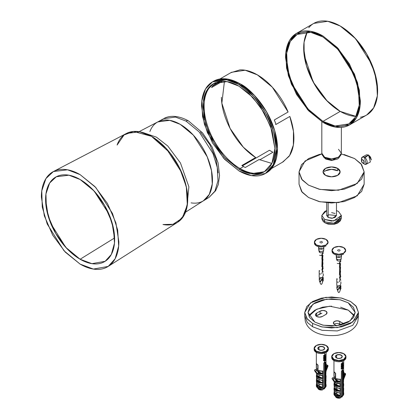 <?xml version="1.0" encoding="UTF-8"?>
<svg xmlns="http://www.w3.org/2000/svg" width="419" height="419" viewBox="0 0 419 419"><rect width="100%" height="100%" fill="white"/><g stroke="black" fill="none" stroke-linecap="round" stroke-linejoin="round"><path stroke-width="0.63" d="M339.909 156.24L338.767 158.063L337.51 159.026L331.544 160.487L325.773 159.084A0.812 0.471 -60 0 1 325.605 158.712L323.311 156.277L325.605 158.712A0.812 0.471 120 0 0 325.773 159.084L323.636 157.073L323.274 156.24M339.867 156.277L332.503 160.116L325.605 158.712L332.503 160.116L339.867 156.277M321.912 152.506A9.768 5.641 0 0 0 324.683 157.251A9.768 5.641 0 0 0 334.713 158.607A9.768 5.641 0 0 0 341.265 154.019M325.605 157.722L325.605 158.712L325.605 157.722M338.494 149.274L341.354 153.26L338.494 157.251L331.591 158.901L324.683 157.251L321.823 153.26L321.823 121.688M364.226 164.002L362.77 163.07L364.226 164.002A4.07 2.404 -118.7 0 0 367.175 162.3A4.07 2.404 -118.7 0 0 364.368 157.272A4.07 2.404 -118.7 0 0 361.424 159.042L362.346 157.067L364.368 157.272L366.253 164.206L364.226 164.002L363.268 163.248M362.77 163.07A1.954 1.157 61.3 0 1 361.419 160.692A1.954 1.157 61.3 0 1 362.838 159.843A1.954 1.157 61.3 0 1 364.184 162.253A1.954 1.157 61.3 0 1 362.77 163.07M363.598 161.022L362.838 159.843L363.598 161.022M362.838 159.843C364.451 161.865 364.43 162.939 362.77 163.07C361.152 161.048 361.173 159.974 362.838 159.843M365.604 157.345L368.516 155.004L371.318 159.948L368.715 155.13M366.253 164.206L370.396 161.938L368.516 155.004L364.368 157.272L368.516 155.004L366.489 154.8L362.346 157.067M371.318 159.901L370.558 157.146L368.626 155.077M271.606 168.496L283.197 161.802L289.602 155.517L293.363 145.016L293.452 131.299L289.833 116.451L276.021 124.422A51.678 29.838 -120 0 0 274.293 119.975L288.104 111.999L272.345 87.22L257.355 74.854L245.178 70.235L231.518 72.293L219.928 78.987M265.389 173.492C268.898 171.465 271.601 168.354 273.502 164.159C275.398 159.964 276.346 155.004 276.346 149.274L273.502 131.1L265.389 112.407L253.259 96.04L238.945 84.486C233.985 81.626 229.214 79.966 224.631 79.51C220.048 79.06 216 79.846 212.496 81.867C208.987 83.894 206.284 87.005 204.388 91.201C202.487 95.396 201.539 100.356 201.539 106.086L204.388 124.254L212.496 142.947L224.631 159.32L238.945 170.868C243.905 173.733 248.677 175.393 253.259 175.844C257.837 176.299 261.885 175.514 265.389 173.492L266.542 172.827C270.051 170.8 272.753 167.689 274.649 163.494C276.55 159.299 277.498 154.339 277.498 148.609L274.649 130.44L266.542 111.742L254.406 95.375L240.092 83.826C235.132 80.961 230.361 79.301 225.778 78.845C221.195 78.395 217.152 79.181 213.643 81.202L227.627 79.097L240.092 83.826L238.945 84.486C249.886 89.069 275.838 117.011 276.346 149.274L273.272 164.651L265.389 173.492L251.41 175.598L238.945 170.868L223.589 158.199L207.447 132.797L202.534 116.555L201.811 101.021L205.53 88.975L212.496 81.867L226.475 79.762L238.945 84.486L240.092 83.826C251.033 88.404 276.99 116.346 277.498 148.609A52.899 30.54 -120 0 0 254.034 94.982A52.899 30.54 -120 0 0 213.082 81.543M275.948 124.223L275.519 124.469M211.574 87.545A50.861 29.367 60 0 1 213.297 85.088A50.861 29.367 -120 0 0 211.574 87.545L222.479 81.249L211.574 87.545M224.443 81.302L221.855 103.184L230.104 128.418L243.319 147.179L255.632 157.534L255.632 158.199L242.376 165.851L255.632 158.199L255.632 157.534L241.821 165.505A50.861 29.367 -120 0 0 243.549 166.553A50.861 29.367 -120 0 0 245.272 167.5L259.083 159.524L271.858 163.426M220.724 81.354L212.538 86.084L220.724 81.354M282.406 162.258L289.005 156.413C292.111 151.992 293.74 146.231 293.887 139.134C294.033 132.043 292.682 124.48 289.833 116.451L276.021 124.422A51.678 29.838 -120 0 0 274.293 119.975L288.104 111.999C284.742 104.017 280.332 96.726 274.874 90.132C269.417 83.538 263.577 78.442 257.355 74.854C251.138 71.261 245.298 69.612 239.841 69.905L230.759 72.733M204.399 119.305L204.462 119.577A52.899 30.54 -120 0 1 204.399 119.305M266.542 172.827L274.419 163.986L277.498 148.609A52.899 30.54 -120 0 1 265.965 173.147M274.906 148.441C274.906 153.951 273.995 158.722 272.172 162.755C270.344 166.788 267.746 169.779 264.373 171.727C261 173.676 257.114 174.43 252.704 173.995C248.299 173.555 243.711 171.963 238.945 169.208L225.181 158.099L213.512 142.36L205.713 124.385L202.979 106.913C202.979 101.408 203.891 96.637 205.713 92.604C207.541 88.566 210.139 85.576 213.512 83.632C216.885 81.684 220.771 80.93 225.181 81.365C229.586 81.799 234.174 83.397 238.945 86.152L252.704 97.255L264.373 112.994L272.172 130.969L274.906 148.441L271.952 163.232L264.373 171.727L250.934 173.754L238.945 169.208L224.175 157.02L208.662 132.603L203.933 116.985L203.241 102.047L206.818 90.462L213.512 83.632L226.957 81.605L238.945 86.152L249.012 93.626L260.524 106.913L270.679 126.459L274.906 148.441M219.488 81.516L213.297 85.088L219.488 81.516M259.083 159.524L245.272 167.5A50.861 29.367 60 0 1 241.821 165.505L255.632 157.534C249.52 153.668 243.853 148.389 238.631 141.695C233.409 135.002 229.266 127.711 226.208 119.829C223.154 111.946 221.551 104.431 221.4 97.287M243.549 166.553L238.945 169.208L243.549 166.553M322.96 35.982C318 33.117 313.229 31.462 308.646 31.006C304.063 30.55 300.014 31.336 296.511 33.363C293.001 35.39 290.299 38.496 288.403 42.696C286.502 46.891 285.554 51.851 285.554 57.576L288.403 75.75L296.511 94.443L308.646 110.81L322.96 122.364C327.92 125.229 332.691 126.889 337.274 127.339C341.857 127.795 345.9 127.009 349.409 124.982C352.913 122.961 355.616 119.85 357.517 115.654C359.413 111.459 360.361 106.494 360.361 100.77L357.517 82.595L349.409 63.903L337.274 47.536L322.96 35.982L338.316 48.656L354.453 74.053L359.366 90.295L360.089 105.829L356.37 117.88L349.409 124.982L335.425 127.093L322.96 122.364L307.604 109.689L291.467 84.292L286.549 68.051L285.826 52.516L289.545 40.465L296.511 33.363L310.489 31.252L322.96 35.982M354.207 116.262C349.729 115.817 345.067 114.198 340.223 111.402L322.96 121.369L307.955 108.987L292.19 84.172L287.392 68.307L286.685 53.129L290.32 41.361L297.118 34.421L310.778 32.363L322.96 36.977L336.944 48.264L348.797 64.254L356.716 82.517L359.502 100.272C359.502 105.866 358.575 110.71 356.716 114.811C354.862 118.912 352.222 121.95 348.797 123.924C345.371 125.904 341.417 126.674 336.944 126.229C332.466 125.784 327.805 124.165 322.96 121.369L308.976 110.082L297.118 94.092L289.199 75.829L286.418 58.079C286.418 52.48 287.345 47.635 289.199 43.534C291.053 39.438 293.693 36.401 297.118 34.421C300.549 32.441 304.498 31.676 308.976 32.116C313.454 32.562 318.115 34.18 322.96 36.977L337.96 49.358L353.725 74.173L358.528 90.038L359.23 105.216L355.6 116.985L348.797 123.924L335.137 125.988L322.96 121.369L340.223 111.402L326.239 100.115L314.386 84.125L306.462 65.862L303.681 48.112C303.681 42.513 304.608 37.668 306.462 33.567M349.409 124.982L366.672 115.016L373.633 107.913L377.351 95.862L376.629 80.328L371.716 64.086L355.579 38.689L340.223 26.015L327.752 21.285L313.773 23.396L296.511 33.363M366.672 115.016C370.176 112.994 372.879 109.883 374.78 105.688C376.676 101.492 377.624 96.527 377.624 90.803L374.78 72.628L366.672 53.936L354.537 37.569L340.223 26.015C335.263 23.15 330.491 21.495 325.909 21.039C321.326 20.583 317.283 21.369 313.773 23.396M340.223 111.402L355.946 116.372A51.678 29.838 -120 0 1 314.381 84.125A51.678 29.838 -120 0 1 307.237 32.006L304.068 42.214L304.152 55.119L313.197 82.004L327.412 101.33L340.223 111.402M299.04 171.869L299.04 184.229L302.214 192.326L308.573 197.517L320.053 201.801L338.552 202.587L357.224 195.814L364.142 184.229L364.142 171.869L357.224 183.454L338.552 190.226L320.053 189.44L308.573 185.156L302.214 179.966L299.04 171.869L305.053 160.985L321.886 153.93L319.131 154.506L308.573 158.576L301.518 164.677L299.04 171.869L301.518 179.06L308.573 185.156L319.131 189.231L331.591 190.661L344.046 189.231L354.61 185.156L361.665 179.06L364.142 171.869L361.665 164.677L354.61 158.576L360.963 163.766L364.142 171.869M341.296 153.93L354.61 158.576L344.046 154.506M299.04 184.229L301.518 191.42L308.573 197.517L319.131 201.591L331.591 203.021L344.046 201.591L354.61 197.517L361.665 191.42L364.142 184.229M325.547 170.769L331.591 169.328L337.63 170.769L337.63 168.38A8.548 4.934 180 0 1 340.06 172.528A8.548 4.934 180 0 1 334.32 176.54A8.548 4.934 180 0 1 325.547 175.357A8.548 4.934 180 0 1 323.122 171.203A8.548 4.934 180 0 1 328.857 167.191A8.548 4.934 180 0 1 337.63 168.38L337.63 170.769A8.548 4.934 0 0 0 324.358 171.633M325.547 175.357L323.044 171.869L325.547 168.38L331.591 166.935L337.63 168.38L340.134 171.869L337.63 175.357L331.591 176.802L325.547 175.357M344.13 324.013L339.762 321.441L337.117 320.807L334.467 321.441L333.372 322.97L334.467 324.5L336.682 325.778L334.467 324.5A3.745 2.163 180 0 1 333.404 322.677A3.745 2.163 180 0 1 335.918 320.923A3.745 2.163 180 0 1 339.762 321.441L339.762 324.096A3.745 2.163 0 0 0 334.163 324.296M350.583 301.507L355.825 305.786L358.444 312.469L352.735 322.028L337.332 327.616L322.07 326.967L312.6 323.437L312.6 326.757L322.07 330.292L337.332 330.937L352.735 325.348L358.444 315.795L357.899 321.08C356.721 327.019 350.446 333.189 337.222 335.357C325.652 336.368 316.78 334.325 310.605 329.224C307.996 327.145 306.216 324.421 305.273 321.059L304.733 315.795L307.357 322.473L312.6 326.757L312.6 323.437L307.357 319.152L304.733 312.469L310.442 302.911L325.846 297.322L341.108 297.972L350.583 301.507L356.401 306.535L358.444 312.469L356.401 318.403L350.583 323.437L341.867 326.794L331.591 327.977L321.315 326.794L312.6 323.437L306.781 318.403L304.733 312.469L306.781 306.535L312.6 301.507L321.315 298.145L331.591 296.966L341.867 298.145L350.583 301.507M341.181 324.919L339.762 324.096L341.181 324.919M316.628 315.795L316.628 313.134L320.079 311.144L316.628 313.134L315.439 314.795L316.628 316.455L319.503 317.146L322.384 316.455L325.835 314.465L327.03 312.804L325.835 311.144L322.96 310.453L320.079 311.144L320.079 313.8L316.628 315.795L321.897 313.192L320.079 313.8L320.079 311.144A4.07 2.352 180 0 1 324.259 310.579A4.07 2.352 180 0 1 326.993 312.485A4.07 2.352 180 0 1 325.835 314.465L322.384 316.455A4.07 2.352 180 0 1 318.204 317.021A4.07 2.352 180 0 1 315.476 315.114A4.07 2.352 180 0 1 316.628 313.134L316.628 315.795L316.151 316.125M314.905 322.106L307.991 312.469L313.009 304.074L326.542 299.161L339.956 299.732L348.278 302.837L355.192 312.469L350.174 320.87L336.64 325.783L323.227 325.212L314.905 322.106L322.557 325.06L331.591 326.097L340.621 325.06L348.278 322.106L353.395 317.686L355.192 312.469L353.395 307.258L348.278 302.837L340.621 299.884L331.591 298.847L322.557 299.884L314.905 302.837L309.788 307.258L307.991 312.469L309.788 317.686L314.905 322.106M354.327 316.125L348.278 310.144L329.727 306.195L316.759 309.18L308.855 316.125M340.621 307.19L348.278 310.144L353.395 314.564M309.788 314.564L314.905 310.144L322.557 307.19L331.591 306.153M343.674 324.175L343.674 323.698L343.674 324.175M339.762 324.096L339.762 321.441L343.674 323.698M336.473 210.574L338.494 211.469L341.354 215.455L333.681 220.965L324.683 219.446L321.823 215.455L326.71 210.574M326.71 210.558L324.683 211.469L321.823 215.455L324.683 219.446L324.683 221.808L333.681 223.327L341.354 217.817L341.024 219.278L334.116 223.264L324.683 221.808L324.683 219.446L331.591 221.096L338.494 219.446L341.354 215.455L338.494 211.469L336.473 210.558M341.354 215.455L341.354 217.817L340.417 220.771L337.557 223.191L333.948 224.343L328.108 224.113L325.212 222.971C323.07 221.74 321.944 220.022 321.823 217.817L324.683 221.808L321.823 217.817L321.823 215.455M326.71 215.523L329.376 214.811L336.473 215.523M339.893 220.787L333.807 224.359L325.537 223.081M328.14 217.451L326.71 215.455L328.14 217.451L332.634 218.21L336.473 215.455L335.043 217.451L331.591 218.278L328.14 217.451L328.14 202.916L328.14 217.451M331.591 212.637L335.043 213.465M108.186 266.421L177.735 222.201L184.24 215.015L187.55 203.168L186.612 188.152L181.736 172.602L166.191 148.415L151.474 136.316L139.721 131.791L126.48 133.425L53.407 171.544L67.559 169.8L80.118 174.634L95.846 187.565L112.465 213.418L117.671 230.031L118.671 246.084L115.136 258.743L108.186 266.421L93.385 269.071L80.118 264.117L64.028 250.787L47.216 224.008L42.251 206.981L41.769 190.865L45.938 178.573L53.407 171.544M188.445 120.908A4.881 2.818 120 0 0 186.062 121.117L199.177 131.917L212.993 153.543L217.262 167.406L217.99 180.73L214.926 191.153L209.055 197.391L214.926 191.153L217.99 180.73L217.262 167.406L212.993 153.543L199.177 131.917L186.062 121.117L175.498 117.079L163.63 118.708L175.498 117.079L186.062 121.117A4.881 2.818 -60 0 1 188.445 120.908L202.529 132.854L212.124 147.053L218.063 162.808L219.551 175.545L218.283 184.538L215.623 190.724L209.055 197.391L203.315 200.869L209.201 194.615L212.276 184.156L211.548 170.79L207.264 156.884L193.4 135.196L180.249 124.354L169.653 120.311L157.743 121.939L163.63 118.708C168.092 115.911 176.907 114.502 188.445 120.908M156.428 137.144L167.794 146.037L180.463 162.986L188.88 186.764L186.827 207.871L188.88 186.764L180.463 162.986L167.794 146.037L156.428 137.144L143.434 132.718L156.428 137.144M162.981 224.521L173 224.291L182.108 218.257L187.324 205.116L186.335 186.806L179.61 168.024L169.946 152.825L151.474 136.316L133.541 131.446L124.04 134.97L117.095 145.047A51.27 29.602 -120 0 1 177.111 163.379A51.27 29.602 -120 0 1 162.981 224.521M200.429 132.001L209.73 144.545L215.942 158.874L218.126 172.806M114.628 237.929L80.118 259.246L114.628 237.929M80.118 259.246L65.783 247.367L50.799 223.505L46.373 208.332L45.943 193.966L49.657 183.019L56.314 176.755L68.925 175.2L80.118 179.505L94.134 191.033L108.94 214.062L113.58 228.874L114.476 243.177L111.323 254.459L105.127 261.299L91.939 263.661L80.118 259.246L66.904 248.582L55.706 233.472L48.222 216.214L45.592 199.444C45.592 194.154 46.467 189.577 48.222 185.701C49.971 181.83 52.469 178.96 55.706 177.09C58.943 175.221 62.677 174.493 66.904 174.912C71.136 175.331 75.54 176.865 80.118 179.505L93.332 190.168L104.535 205.279L112.02 222.536L114.644 239.312C114.644 244.596 113.769 249.174 112.02 253.05C110.265 256.92 107.772 259.79 104.535 261.66C101.293 263.53 97.564 264.258 93.332 263.839C89.1 263.42 84.696 261.885 80.118 259.246A48.829 28.193 -120 0 0 110.019 216.707A48.829 28.193 -120 0 0 50.217 182.176A48.829 28.193 -120 0 0 80.118 259.246M185.538 212.176L203.587 200.696L209.369 194.311L212.313 183.784L211.48 170.433L207.148 156.612L193.327 135.112L180.249 124.354L169.8 120.337L158.031 121.788L139.066 131.681M80.118 264.117C85.256 267.081 90.2 268.799 94.945 269.27C99.691 269.742 103.881 268.925 107.515 266.83C111.15 264.729 113.947 261.508 115.916 257.161C117.88 252.819 118.865 247.676 118.865 241.747L115.916 222.918L107.515 203.555L94.945 186.602L80.118 174.634C74.98 171.67 70.041 169.952 65.291 169.48C60.546 169.009 56.355 169.826 52.721 171.921C49.091 174.021 46.289 177.242 44.325 181.589C42.356 185.936 41.376 191.074 41.376 197.009L44.325 215.832L52.721 235.195L65.291 252.149L80.118 264.117M342.244 368.652L341.234 368.62L342.271 368.835L341.166 368.924L342.831 368.956L343.318 367.887L342.711 367.636L342.244 368.652M334.205 392.32A4.881 2.818 0 0 0 333.964 393.331A4.881 2.818 0 0 0 340.411 395.871L339.804 395.311L336.651 394.2L334.367 392.441L336.771 394.001L334.268 392.153L334.268 390.487L334.221 392.294L334.498 392.247L335.619 394.798L339.709 395.52L336.651 394.2L334.367 392.441A4.557 2.629 180 0 0 339.709 395.52L336.651 394.2L336.771 392.357L336.771 394.001L340.411 395.871A4.881 2.818 180 0 1 333.959 393.174M344.104 372.784L345.623 374.057L343.632 379.08L345.481 374.256L345.052 374.371L343.48 378.409L345.052 374.371L345.481 374.256A0.487 0.283 0 0 0 345.481 373.858A0.812 0.471 120 0 0 345.282 373.47A0.812 0.471 120 0 0 344.402 374.141L345.052 374.371L344.402 374.141A0.812 0.471 -60 0 1 345.329 373.497A0.812 0.471 -60 0 1 345.481 373.858A0.487 0.283 180 0 1 345.481 374.256L345.476 374.282M340.113 379.42L339.709 379.31L340.411 379.127L339.992 381.898L336.771 380.248L339.804 381.557L335.687 381.007L335.64 382.762L333.487 379.714L333.697 378.687L334.488 378.477L336.096 380.766L335.462 381.468L340.249 382.149A4.881 2.818 0 0 0 340.411 382.118L340.411 379.127A4.881 2.818 180 0 1 335.389 378.451L335.619 378.587A4.557 2.629 0 0 0 339.709 379.31L340.113 379.42L339.804 379.368L340.113 379.42L340.113 381.772L336.771 380.248L336.771 379.143L336.771 380.248L334.509 378.504M345.916 357.124A7.123 4.111 180 0 1 343.879 360.497L343.879 359.565A7.123 4.111 180 0 1 336.567 360.555A7.123 4.111 180 0 1 331.785 357.208A7.123 4.111 180 0 1 333.807 353.751L333.922 353.683A6.961 4.017 180 0 1 343.763 353.683A6.961 4.017 180 0 1 343.763 359.366L343.879 359.565A7.123 4.111 0 0 0 345.895 356.108A7.123 4.111 180 0 1 343.879 359.565L343.879 360.497A7.123 4.111 0 0 0 345.837 358.35M333.99 383.982L334.179 384.757L336.337 386.454L340.249 386.732L340.013 388.497L340.411 388.334L339.783 388.492L340.113 388.581L340.113 390.943L336.651 389.618L334.372 387.858L339.704 390.937L336.651 389.618L336.771 387.769L336.771 389.419L334.184 387.716L334.001 388.753L340.249 391.32L340.249 392.933L339.013 392.881M341.155 367.903L342.066 367.039L341.234 368.233L342.386 367.117L343.281 367.075L342.58 366.876L343.281 365.525L342.407 367.117L341.234 366.74L342.176 367.107L341.155 368.149L342.386 367.117L343.281 367.075L342.58 366.876L343.281 365.525L342.386 366.871L343.281 365.525L342.292 366.777L342.292 365.478L342.386 366.871L341.155 366.656L342.271 366.803L341.155 366.656L341.234 366.986L342.176 367.107L341.155 367.903M334.2 381.803L334.184 383.134L334.503 383.081L334.231 383.155L334.268 381.892L334.268 382.982L336.771 384.831L336.771 383.186L336.771 384.831L339.804 386.14L336.771 384.831L334.503 383.081L335.687 385.59L340.113 386.355L336.651 385.03L334.184 383.134L334.001 384.171L340.249 386.732L340.249 388.345L339.013 388.293M333.99 388.57L334.179 389.34L336.337 391.037L340.249 391.32A4.881 2.818 0 0 0 340.411 391.288L339.704 390.937C336.148 390.943 334.372 389.916 334.372 387.858L334.2 385.784M340.385 397.935L341.49 396.453L340.432 397.778M338.049 383.526L335.755 382.636L335.462 381.468L337.683 382.196L340.249 382.149L340.411 383.752L339.783 383.909L340.113 383.998L339.992 386.486L336.651 385.03L334.372 383.27C334.372 385.328 336.148 386.355 339.704 386.349L340.249 386.732A4.881 2.818 0 0 0 340.411 386.706L340.411 383.752L340.411 386.706A4.881 2.818 180 0 1 340.249 386.732L340.244 386.632M336.221 382.882L339.767 383.867L337.704 383.474M342.292 364.713L342.281 365.033L341.731 364.912L342.171 364.965L342.292 364.493L342.407 365.415L342.81 364.556L343.171 364.75L342.857 365.719L343.318 364.598L342.81 364.347L342.339 364.645L342.684 364.289L343.177 364.556M343.879 360.497L343.879 360.497A7.123 4.111 180 0 1 336.567 361.482A7.123 4.111 180 0 1 331.785 358.14A7.123 4.111 0 0 0 336.567 361.482A7.123 4.111 0 0 0 343.879 360.497M343.103 362.702L343.318 363.032L342.412 363.032L343.171 363.168L342.412 364.43L343.318 363.032L342.412 364.43L341.427 364.174L342.407 363.236L343.171 363.168L342.763 362.933L343.03 363.121L342.407 364.221L341.427 364.174L342.407 363.236L342.292 361.246L342.292 362.964L343.177 362.974M339.992 381.898L340.411 382.118A4.881 2.818 180 0 1 340.249 382.149L340.27 383.898L339.013 383.71M340.128 398.003L340.249 398.013A3.347 1.933 180 0 1 335.844 397.123A3.347 1.933 0 0 0 340.249 398.013L341.532 396.332M341.166 365.855L341.804 366.248L341.344 365.687L341.804 366.038L341.427 365.771L341.799 365.211L342.187 365.536A5.044 2.912 0 0 0 342.407 365.415L342.407 364.781L341.804 364.996L341.197 366.059L341.804 366.248L341.427 365.745L341.825 365.195L342.187 365.536A5.044 2.912 0 0 0 342.407 365.415L342.81 364.556L343.171 364.75L342.957 365.096L343.171 364.75L342.7 364.488L343.093 365.143L342.857 365.719L343.318 364.614L342.684 364.289L342.349 364.63M334.142 371.821L335.389 373.135A4.881 2.818 180 0 1 334.137 371.894L334.231 372.072M343.454 393.656L343.465 394.111A4.881 2.818 0 0 0 343.721 393.08A4.881 2.818 0 0 0 343.48 392.325M343.721 393.237A4.881 2.818 180 0 1 343.465 394.111L343.418 389.036M342.842 368.741L342.464 368.563L342.842 367.903L343.171 368.029L342.842 368.741L342.344 368.521L342.711 368.683L343.03 368.008L342.758 368.647M343.538 380.813L343.465 380.358A4.881 2.818 0 0 0 343.517 380.263L343.69 379.452M334.257 381.829A0.487 0.388 -35.1 0 0 334.409 382.044L335.619 382.746L334.409 382.044L332.283 379.017A0.487 0.388 144.9 0 1 332.178 378.923A0.487 0.388 -35.1 0 0 332.283 379.017L333.487 379.714L335.619 382.746L339.992 383.909M343.617 390.272L343.465 394.111M343.706 393.781A4.881 2.818 180 0 1 342.999 395.499L342.962 395.615A4.839 2.792 0 0 0 343.334 395.19A4.839 2.792 180 0 1 342.962 395.615L342.496 395.531L341.396 397.003L341.883 397.071L342.999 395.499L342.952 370.595L342.161 370.401L342.496 370.595L342.496 395.531L342.962 395.615M336.483 357.957A3.258 1.88 180 0 1 335.614 356.909A3.258 1.88 180 0 1 336.541 355.328L336.426 355.129A3.42 1.975 0 0 0 336.426 357.92A3.42 1.975 0 0 0 341.26 357.92L341.375 358.119M341.731 364.912L342.171 364.965L341.731 364.912L341.092 365.756L341.731 364.912L341.092 365.756L341.71 366.175L341.092 365.771M334.268 378.315L334.268 376.901L334.268 378.315M340.359 397.6L340.249 398.013L340.359 397.6M334.221 390.403L334.221 392.184M343.418 382.091L343.418 384.448M341.344 364.095L342.292 364.158L342.292 363.304L342.292 364.158L341.344 364.095M344.229 372.858L343.721 372.784M338.049 392.697L335.755 391.807L334.409 390.649L334.163 389.419C334.257 391.44 336.284 392.608 340.249 392.933L340.411 395.871L340.411 392.922L340.113 393.169L340.113 395.526L340.113 393.169L339.84 393.106L340.113 393.169M333.995 388.712L334.184 387.722M343.418 386.674L343.517 384.846A4.881 2.818 180 0 1 343.465 384.941L343.48 383.259M333.959 376.377A4.881 2.818 0 0 0 333.959 376.461L333.959 371.758L333.959 376.54L335.389 377.435L333.959 376.54A4.881 2.818 180 0 1 333.959 376.461A4.881 2.818 0 0 0 333.959 376.54A0.325 0.267 -2.9 0 1 333.959 376.54L334.137 371.894A4.881 2.818 0 0 0 335.389 373.135L335.389 378.451A4.881 2.818 0 0 0 340.411 379.127L340.411 382.118M345.895 356.108A7.123 4.111 0 0 0 343.821 353.72M341.459 371.192L342.386 370.286L342.999 370.558L342.999 395.499A4.881 2.818 0 0 0 343.721 394.049M342.386 370.286L342.496 395.531L341.176 396.877L341.883 397.071L341.396 397.003M342.161 368.767L341.234 368.62L341.166 368.924L342.407 369.092L342.407 368.165L342.407 369.092L342.831 368.956L343.318 367.887L342.711 367.636L343.177 367.845M341.092 364.179L341.265 364.54L341.092 364.19L342.412 363.032L341.166 364.263L342.412 364.43L341.092 364.179M343.721 373.748L344.402 374.141L343.721 375.901L344.402 374.141L343.721 373.748M344.078 372.774A0.812 0.471 120 0 0 343.721 372.81M343.407 389.068L343.517 389.429A4.881 2.818 180 0 1 343.465 389.529L343.496 386.548L343.465 389.529A4.881 2.818 0 0 0 343.517 389.429L343.48 387.842M338.049 388.109L335.755 387.219L334.409 386.061L334.163 384.836C334.257 386.852 336.284 388.025 340.249 388.345L340.411 391.288L340.411 388.334M333.995 384.123L334.048 385.234C334.142 385.726 334.278 387.591 339.992 388.497L339.992 388.497M331.89 357.548A6.961 4.017 0 0 0 336.043 361.398A6.961 4.017 0 0 0 343.763 360.56M340.113 388.581L340.411 391.288A4.881 2.818 180 0 1 340.249 391.32L340.013 393.08L340.411 392.922M340.411 383.752L335.781 382.694M341.532 396.374L341.553 371.323L341.459 396.128M341.553 396.264L341.375 396.531A4.839 2.792 180 0 1 334.535 395.426A4.839 2.792 0 0 0 341.375 396.531L341.396 371.485C342.035 370.124 342.569 369.815 342.999 370.558L342.952 395.531L342.999 370.558L342.292 370.213L342.292 369.087L342.292 370.213L341.396 371.485L341.459 396.395L341.396 371.485M343.449 379.902L343.496 381.966M343.496 380.164L343.465 380.358A4.881 2.818 180 0 0 343.517 380.263L343.69 379.645M343.496 386.548L343.48 389.345M342.464 368.589L342.842 367.903L343.171 368.055L342.721 367.84L343.03 368.06M343.517 381.877L343.48 378.792M341.145 357.983L341.26 357.92A3.42 1.975 0 0 0 341.26 355.129A3.42 1.975 0 0 0 336.426 355.129L336.541 355.328A3.258 1.88 180 0 1 339.882 354.877A3.258 1.88 180 0 1 342.066 356.407A3.258 1.88 180 0 1 341.354 357.852M342.281 365.033L341.825 364.991M341.804 366.038L341.427 365.771M334.503 378.498L336.651 380.447L339.704 381.767L335.687 381.007L336.096 380.766L334.488 378.477A0.812 0.471 -60 0 0 334.352 378.367A0.812 0.471 -60 0 0 333.613 378.807A0.812 0.471 -60 0 0 333.487 379.714L332.283 379.017A0.812 0.471 -60 0 1 332.204 378.729A0.812 0.471 120 0 0 332.283 379.017L334.409 382.044A0.487 0.388 144.9 0 1 334.304 381.95L332.178 378.928A0.487 0.388 -35.1 0 1 332.126 378.671M342.711 367.851L342.344 368.495L342.711 367.851M336.221 387.465L340.013 388.497L337.704 388.062M343.318 364.598L342.684 364.289M336.221 392.048L340.013 393.08L337.704 392.645M332.204 378.729A0.487 0.283 180 0 1 332.063 378.53A0.487 0.283 0 0 0 332.204 378.729A0.812 0.471 -60 0 1 332.545 377.928A0.812 0.471 -60 0 1 333.157 377.681A0.812 0.471 -60 0 1 333.278 377.776A0.812 0.471 120 0 0 333.131 377.671A0.812 0.471 120 0 0 332.524 377.948A0.812 0.471 120 0 0 332.204 378.729M334.126 371.925L334.451 372.109M342.082 365.462L341.731 365.122L342.082 365.462M342.81 364.556L343.171 364.75M340.113 383.998L340.411 386.706M341.103 364.074L341.632 363.378M333.959 393.996A4.881 2.818 0 0 0 336.441 396.474A4.881 2.818 0 0 0 341.396 396.421A4.881 2.818 180 0 1 333.974 394.258M342.292 368.097L342.292 367.222L342.292 368.097M343.407 379.897L343.465 377.367L343.418 379.865M334.221 381.824L334.221 383.013M334.268 387.565L334.268 385.904L334.231 387.743M343.721 371.595L343.721 376.377L343.721 371.595M340.244 391.215L336.651 389.618L334.372 387.858L335.687 390.178L339.804 390.728L340.411 391.288M335.614 356.909A3.258 1.88 180 0 1 336.541 355.328L336.541 357.931L336.541 355.328A3.258 1.88 180 0 1 339.882 354.877A3.258 1.88 180 0 1 342.066 356.407M335.389 377.545L334.283 376.801M334.221 385.82L334.221 387.601M343.48 384.736L343.465 384.941A4.881 2.818 0 0 0 343.517 384.846L343.407 384.48M343.318 363.016L342.412 363.032L341.166 364.273M332.204 378.331A0.487 0.283 0 0 0 332.063 378.53L332.178 378.928M342.459 366.814L343.14 366.787L342.459 366.814M343.465 377.367A4.881 2.818 0 0 0 343.721 376.461A4.881 2.818 0 0 0 343.721 376.377A4.881 2.818 180 0 1 343.721 376.461A4.881 2.818 180 0 1 343.465 377.367L343.418 377.514M342.894 362.99L343.171 363.168M336.651 380.447L334.949 379.132L336.651 380.447M343.517 386.454L343.522 384.836M339.709 379.31A4.557 2.629 180 0 1 335.619 378.587L335.619 373.271M342.852 367.898L343.171 368.029M345.801 356.527L343.763 359.366L338.84 360.544L333.922 359.366L331.885 356.527L333.922 353.683L338.84 352.51L343.763 353.683L345.801 356.527M338.84 358.496L341.26 357.92L342.26 356.527L341.26 355.129L338.84 354.553L336.426 355.129L335.425 356.527L336.426 357.92L338.84 358.496M343.318 367.887L342.842 367.693M339.772 379.289L340.411 379.127M343.695 384.123L343.501 383.416M334.053 371.883L334.053 376.671M343.763 359.366A6.961 4.017 180 0 1 333.922 359.366A6.961 4.017 180 0 1 333.922 353.683L333.807 353.751A7.123 4.111 0 0 0 331.785 357.208A7.123 4.111 0 0 0 336.567 360.555A7.123 4.111 0 0 0 343.879 359.565L343.763 359.366M334.069 394.619A4.839 2.792 0 0 0 334.535 395.426M341.825 365.195L342.187 365.536M343.695 388.712L343.501 387.999M343.69 388.837L343.517 391.042L343.522 389.419M334.221 376.87L334.221 378.289M343.418 391.262L343.48 393.944M339.28 249.645A0.618 0.356 180 0 1 338.4 249.645A0.618 0.356 0 0 0 339.28 249.645L339.353 249.604M340.097 250.625L340.097 250.625A0.618 0.356 180 0 1 340.097 250.122A0.618 0.356 0 0 0 340.097 250.625M336.792 282.474L336.792 285.549L337.447 285.936M340.888 281.908L340.888 283.673L340.286 284.868M337.243 282.149L338.452 282.149M340.286 287.539A2.048 1.184 0 0 0 340.851 286.486M340.82 260.136L339.552 263.939L340.82 260.136M340.862 261.529L340.406 260.602M339.699 266.699L340.542 263.394L340.254 266.966M339.709 270.444L340.574 267.165L340.254 270.705M339.699 274.194L340.574 270.91L340.254 274.455M339.709 277.938L340.574 274.655L340.254 278.2M337.253 285.894L340.39 285.559M340.286 279.311L340.851 280.264L339.709 278.865M340.851 276.54L339.699 275.121M339.469 274.995L339.699 267.626M339.469 267.5L339.699 263.876M339.469 263.75L337.253 263.415M337.478 287.586L337.415 286.711L337.478 287.586M340.6 287.099L339.715 286.277M337.525 289.89L338.4 289.922M338.369 289.922L337.222 289.754L340.888 286.596M336.803 286.601L340.286 287.539L340.888 286.706L340.28 288.89M339.385 285.611L339.935 285.957M340.16 286.151L340.542 286.596M341.281 255.752A2.462 1.419 180 0 1 340.579 256.947L340.579 257.036M336.729 259.665L336.405 258.376A2.462 1.419 0 0 0 338.054 259.518A2.462 1.419 0 0 0 340.579 259.178A2.462 1.419 0 0 0 341.281 257.978M341.495 254.862L341.302 258.172A2.462 1.419 180 0 1 340.579 259.178L340.579 259.089M340.579 256.947A2.462 1.419 180 0 1 338.054 257.287A2.462 1.419 180 0 1 336.405 256.135M336.813 260A2.048 1.184 0 0 0 338.185 260.964A2.048 1.184 0 0 0 340.286 260.676L340.301 260.618M340.568 259.235L340.579 259.178A2.462 1.419 180 0 1 336.467 258.539A2.462 1.419 180 0 1 337.101 257.166M337.316 257.057A2.462 1.419 180 0 1 340.364 257.057M340.286 260.676A2.048 1.184 0 0 0 340.888 259.869M337.054 259.267L337.253 260.099L337.054 259.267M340.626 260.419L339.359 263.169M336.661 259.398L337.253 260.099M339.28 251.101A0.618 0.356 0 0 0 338.4 251.101A0.618 0.356 180 0 1 339.28 251.101L339.353 251.143M343.664 253.16A6.819 3.939 180 0 1 336.661 254.103A6.819 3.939 180 0 1 332.084 250.902A6.819 3.939 180 0 1 334.016 247.587L332.021 250.373L334.016 253.16L338.84 254.312L343.664 253.16L345.665 250.373L343.664 247.587L338.84 246.435L334.016 247.587A6.819 3.939 180 0 1 341.019 246.639A6.819 3.939 180 0 1 345.602 249.844A6.819 3.939 180 0 1 343.664 253.16L343.664 253.191M337.583 250.122A0.618 0.356 180 0 1 337.583 250.625A0.618 0.356 0 0 0 337.583 250.122L337.51 250.075M340.673 287.23L339.793 286.324M338.583 285.868L337.395 285.868M341.056 288.251L339.95 289.409M340.856 287.575L337.222 289.754M341.281 256.135A2.462 1.419 180 0 1 338.51 257.35A2.462 1.419 180 0 1 336.405 255.752M332.084 251.761A6.819 3.939 0 0 0 336.661 254.967A6.819 3.939 0 0 0 343.664 254.019L343.664 253.987M340.238 263.598L339.469 266.824M340.254 267.359L340.019 270.91M340.254 271.109L339.469 274.319M340.254 274.854L339.474 278.064M340.254 278.604L339.474 281.814M337.395 279.106L336.792 278.724L336.792 281.798L337.468 282.191M321.672 241.475A0.618 0.356 180 0 1 320.792 241.475A0.618 0.356 0 0 0 321.672 241.475L321.745 241.433M322.489 242.454L322.489 242.454A0.618 0.356 180 0 1 322.489 241.946A0.618 0.356 0 0 0 322.489 242.454M319.184 274.304L319.184 277.373L319.838 277.76M323.279 273.733L323.279 275.503L322.677 276.697M319.634 273.979L320.844 273.979M322.677 279.363A2.048 1.184 0 0 0 323.243 278.31M323.211 251.966L321.944 255.763L323.211 251.966M323.253 253.359L322.798 252.427M322.091 258.528L322.934 255.218L322.646 258.79M322.101 262.273L322.965 258.989L322.646 262.535M322.091 266.023L322.96 262.734L322.646 266.285M322.101 269.768L322.965 266.484L322.646 270.03M319.645 277.724L322.782 277.383M322.677 271.135L323.243 272.093L322.101 270.695M323.243 268.37L322.091 266.945M321.86 266.819L322.091 259.45M321.86 259.324L322.091 255.705M321.86 255.58L319.645 255.244M319.87 279.41L319.807 278.535L319.87 279.41M322.986 278.923L322.106 278.106M319.917 281.72L320.792 281.746M320.76 281.751L319.613 281.584L323.279 278.42M319.194 278.426L322.677 279.363L323.279 278.53L322.672 280.714M321.776 277.441L322.326 277.787M322.551 277.975L322.934 278.42M323.672 247.582A2.462 1.419 180 0 1 322.97 248.776L322.97 248.86M319.121 251.489L318.796 250.201A2.462 1.419 0 0 0 320.446 251.342A2.462 1.419 0 0 0 322.97 251.002A2.462 1.419 0 0 0 323.672 249.808M323.693 250.002A2.462 1.419 180 0 1 322.97 251.002L322.97 250.913M322.97 248.776A2.462 1.419 180 0 1 320.446 249.116A2.462 1.419 180 0 1 318.796 247.959M319.205 251.829A2.048 1.184 0 0 0 320.577 252.788A2.048 1.184 0 0 0 322.677 252.505L322.693 252.448M322.96 251.06L322.97 251.002A2.462 1.419 180 0 1 318.859 250.368A2.462 1.419 180 0 1 319.493 248.996M319.707 248.886A2.462 1.419 180 0 1 322.756 248.886M322.677 252.505A2.048 1.184 0 0 0 323.279 251.699M319.446 251.091L319.645 251.924L319.446 251.091M323.018 252.243L321.75 254.993M319.053 251.222L319.645 251.924M321.672 242.926A0.618 0.356 0 0 0 320.792 242.926A0.618 0.356 180 0 1 321.672 242.926L321.745 242.968M326.055 244.984A6.819 3.939 180 0 1 319.053 245.932A6.819 3.939 180 0 1 314.475 242.732A6.819 3.939 180 0 1 316.408 239.417L314.412 242.203L316.408 244.984L321.232 246.136L326.055 244.984L328.056 242.203L326.055 239.417L321.232 238.264L316.408 239.417A6.819 3.939 180 0 1 323.41 238.469A6.819 3.939 180 0 1 327.993 241.674A6.819 3.939 180 0 1 326.055 244.984L326.055 245.021M319.975 241.946A0.618 0.356 180 0 1 319.975 242.454A0.618 0.356 0 0 0 319.975 241.946L319.901 241.904M323.059 279.059L322.185 278.153M320.97 277.697L319.786 277.692M323.447 280.075L322.342 281.238M323.248 279.4L319.613 281.584M323.672 247.959A2.462 1.419 180 0 1 320.902 249.179A2.462 1.419 180 0 1 318.796 247.582M314.475 243.591A6.819 3.939 0 0 0 319.053 246.791A6.819 3.939 0 0 0 326.055 245.848L326.055 245.812M322.63 255.428L321.86 258.654M322.646 259.188L322.41 262.734M322.646 262.938L321.86 266.144M322.646 266.683L321.865 269.894M322.646 270.433L321.865 273.638M319.786 270.936L319.184 270.554L319.184 273.628L319.859 274.016M324.636 360.481L323.625 360.45L324.662 360.665L323.557 360.749L325.223 360.78L325.71 359.712L325.102 359.465L324.636 360.481M316.596 384.144A4.881 2.818 0 0 0 316.355 385.155A4.881 2.818 0 0 0 322.803 387.701L322.195 387.14L319.042 386.03L316.759 384.265L319.163 385.831L316.659 383.977L316.659 382.317L316.612 384.123L316.89 384.076L318.011 386.627L322.101 387.35L319.042 386.03L316.759 384.265A4.557 2.629 180 0 0 322.101 387.35L319.042 386.03L319.163 384.181L319.163 385.831L322.803 387.701A4.881 2.818 180 0 1 316.35 385.003M326.495 364.614L328.014 365.881L326.024 370.909L327.868 366.08L327.438 366.196L325.872 370.239L327.438 366.196L327.868 366.08A0.487 0.283 0 0 0 327.868 365.682A0.812 0.471 120 0 0 327.674 365.295A0.812 0.471 120 0 0 326.794 365.97L327.438 366.196L326.794 365.97A0.812 0.471 -60 0 1 327.721 365.321A0.812 0.471 -60 0 1 327.868 365.682A0.487 0.283 180 0 1 327.868 366.08L327.868 366.106M322.504 371.244L322.101 371.134L322.803 370.956L322.384 373.727L319.163 372.072L322.195 373.387L318.079 372.831L318.026 374.591L315.879 371.543L316.088 370.511L316.879 370.302L318.487 372.596L317.853 373.292L322.64 373.978A4.881 2.818 0 0 0 322.803 373.947L322.803 370.956A4.881 2.818 180 0 1 317.78 370.281L318.011 370.412A4.557 2.629 0 0 0 322.101 371.134L322.504 371.244L322.195 371.192L322.504 371.244L322.504 373.601L319.163 372.072L319.163 370.967L319.163 372.072L316.9 370.333M328.307 348.948A7.123 4.111 180 0 1 326.265 352.321L326.265 351.394A7.123 4.111 180 0 1 318.959 352.379A7.123 4.111 180 0 1 314.177 349.037A7.123 4.111 180 0 1 316.198 345.575L316.314 345.513A6.961 4.017 180 0 1 326.155 345.513A6.961 4.017 180 0 1 326.155 351.195L326.265 351.394A7.123 4.111 0 0 0 328.286 347.932A7.123 4.111 180 0 1 326.265 351.394L326.265 352.321A7.123 4.111 0 0 0 328.229 350.174M316.382 375.812L316.57 376.581L318.728 378.278L322.64 378.561L322.405 380.321L322.803 380.164L322.174 380.321L322.504 380.41L322.504 382.767L319.042 381.442L316.764 379.682L322.096 382.762L319.042 381.442L319.163 379.598L319.163 381.243L316.575 379.546L316.895 379.494L316.659 377.729L316.392 380.583L322.64 383.144L322.64 384.757L321.404 384.705M323.547 359.727L324.458 358.863L323.625 360.057L324.777 358.947L325.673 358.905L324.971 358.701L325.673 357.355L324.798 358.947L324.798 358.669L323.625 358.57L324.568 358.936L323.547 359.973L324.777 358.947L325.673 358.905L324.971 358.701L325.673 357.355L324.777 358.701L325.673 357.355L324.683 358.601L324.683 357.307L324.777 358.701L323.547 358.486L324.662 358.633L323.547 358.486L323.625 358.816L324.568 358.936L323.547 359.727M316.591 382.196L316.35 385.847L318.173 388.879L322.604 389.874L323.882 388.282L322.824 389.602M322.504 375.827L322.803 378.53L322.803 375.581L322.174 375.733L322.504 375.827L322.504 378.184L319.163 376.66L319.163 375.015L319.163 376.66L322.384 378.31L319.042 376.859L316.764 375.099L316.659 373.722L316.392 375.995L322.64 378.561L322.64 380.174L321.404 380.122M318.613 374.706L322.153 375.696L320.095 375.304M324.683 356.543L324.673 356.862L324.123 356.742L324.563 356.789L324.683 356.323L324.798 357.245L325.202 356.386L325.563 356.574L325.249 357.543L325.71 356.422L325.202 356.176L324.73 356.475L325.06 356.129L325.568 356.38L325.076 356.119L325.568 356.38M326.265 352.321L326.265 352.321A7.123 4.111 180 0 1 318.959 353.311A7.123 4.111 180 0 1 314.177 349.97A7.123 4.111 0 0 0 318.959 353.311A7.123 4.111 0 0 0 326.265 352.321M325.495 354.532L325.71 354.856L324.798 354.856L325.563 354.998L324.798 356.26L325.71 354.856L324.798 356.26L323.819 356.003L324.798 355.066L325.563 354.998L325.154 354.762L325.422 354.951L324.798 356.05L323.819 356.003L324.798 355.066L324.683 353.076L324.683 354.788L325.568 354.804M323.85 363.022L323.85 388.224L322.64 389.843A3.347 1.933 180 0 1 318.236 388.952A3.347 1.933 0 0 0 322.64 389.843L322.52 389.827M324.102 357.999L323.484 357.601L324.096 356.747L323.484 357.58L324.102 357.999L323.484 357.601L324.196 358.077L323.735 357.517L324.196 357.868L323.819 357.596L324.191 357.035L324.578 357.36A5.044 2.912 0 0 0 324.798 357.245L324.798 356.606L324.196 356.826L323.588 357.889M323.557 357.685L324.196 358.077L323.819 357.575L324.217 357.025L324.578 357.36A5.044 2.912 0 0 0 324.798 357.245L325.202 356.386L325.563 356.574L325.348 356.92L325.563 356.574L325.092 356.312L325.484 356.972L325.249 357.543L325.71 356.422L325.076 356.119L324.741 356.459M316.534 363.65L317.78 364.965A4.881 2.818 180 0 1 316.528 363.723L316.623 363.896M325.841 385.485L325.856 385.941A4.881 2.818 0 0 0 326.108 384.904A4.881 2.818 0 0 0 325.872 384.155M326.113 385.061A4.881 2.818 180 0 1 325.856 385.941L325.809 380.861M325.233 360.565L324.856 360.387L325.244 359.722L325.563 359.853L325.244 360.56L324.735 360.35L325.113 360.502L325.422 359.832L325.149 360.471M325.93 372.638L325.856 372.182A4.881 2.818 0 0 0 325.909 372.088L326.082 371.281M316.649 373.659A0.487 0.388 -35.1 0 0 316.801 373.874L318.011 374.57L316.801 373.874L314.669 370.846A0.487 0.388 144.9 0 1 314.569 370.747A0.487 0.388 -35.1 0 0 314.669 370.846L315.879 371.543L318.011 374.57L322.384 375.738M325.809 378.504L325.856 381.353A4.881 2.818 0 0 0 325.909 381.259L325.856 385.941M326.097 385.611A4.881 2.818 180 0 1 325.39 387.324L325.354 387.444A4.839 2.792 0 0 0 325.725 387.02A4.839 2.792 180 0 1 325.354 387.444L324.882 387.36L323.787 388.832L324.269 388.9L325.39 387.324L325.343 362.419L324.552 362.231L324.882 362.419L324.882 387.36L325.354 387.444M318.875 349.781A3.258 1.88 180 0 1 318.005 348.739A3.258 1.88 180 0 1 318.932 347.157L318.817 346.958A3.42 1.975 0 0 0 318.817 349.75A3.42 1.975 0 0 0 323.651 349.75L323.767 349.949M324.123 356.742L324.563 356.789L324.096 356.747L323.484 357.58M316.659 370.145L316.659 368.725L316.659 370.145M316.612 382.233L316.612 384.008M325.809 373.916L325.872 375.084M323.735 355.925L324.683 355.982L324.683 355.134L324.683 355.982L323.735 355.925M326.082 376.079L325.909 381.259A4.881 2.818 180 0 1 325.856 381.353L325.909 376.676A4.881 2.818 180 0 1 325.856 376.77L325.809 376.278M322.384 373.727L322.803 373.947A4.881 2.818 180 0 1 322.64 373.978L322.64 375.586L321.404 375.539M326.621 364.687L326.113 364.609M320.441 384.522L318.147 383.631L316.795 382.474L316.555 381.248C316.649 383.265 318.676 384.438 322.64 384.757L322.803 387.701L322.803 384.747L322.504 384.993L322.504 387.355L322.504 384.993L322.232 384.93L322.504 384.993M316.382 380.394L316.57 381.17L318.728 382.861L322.64 383.144A4.881 2.818 0 0 0 322.803 383.113L322.803 380.164L322.803 383.113A4.881 2.818 180 0 1 322.64 383.144L322.405 384.909L322.803 384.747M316.387 380.536L316.439 381.646C316.528 382.138 316.67 384.003 322.384 384.909L320.095 384.474M325.841 376.314L325.888 376.576L325.841 376.314M316.35 368.207A4.881 2.818 0 0 0 316.35 368.285L316.35 363.582L316.35 368.369L317.78 369.265L316.35 368.369A4.881 2.818 180 0 1 316.35 368.285A4.881 2.818 0 0 0 316.35 368.369A0.325 0.267 -2.9 0 1 316.35 368.369L316.528 363.723A4.881 2.818 0 0 0 317.78 364.965L317.78 370.281A4.881 2.818 0 0 0 322.803 370.956L322.803 373.947M320.435 375.351L318.147 374.46L317.853 373.292L320.074 374.02L322.64 373.978L322.64 378.561A4.881 2.818 0 0 0 322.803 378.53A4.881 2.818 180 0 1 322.64 378.561L319.042 376.859L316.764 375.099L318.079 377.419L322.096 378.179C318.54 378.184 316.764 377.158 316.764 375.099L319.163 376.66L316.575 374.958L316.591 373.628M328.286 347.932A7.123 4.111 0 0 0 326.212 345.544M323.924 388.204L323.945 363.153L324.777 362.11L325.39 362.388L325.39 387.324A4.881 2.818 0 0 0 326.113 385.878M324.777 362.11L324.882 387.36L323.568 388.706L324.269 388.9L323.787 388.832M324.552 360.597L323.625 360.45L323.557 360.749L324.798 360.921L324.798 359.989L324.798 360.921L325.223 360.78L325.71 359.712L325.102 359.465L325.568 359.67M323.609 356.312L323.484 356.003L324.694 354.793M326.113 365.578L326.794 365.97L326.113 367.725L326.794 365.97L326.113 365.578M326.469 364.598A0.812 0.471 120 0 0 326.113 364.635M320.441 379.939L318.147 379.048L316.795 377.891L316.555 376.66C316.649 378.682 318.676 379.85 322.64 380.174L322.803 380.164M316.387 375.953L316.439 377.063C316.528 377.556 316.67 379.42 322.384 380.321L322.803 383.113M314.281 349.378A6.961 4.017 0 0 0 318.43 353.227A6.961 4.017 0 0 0 326.155 352.389M322.803 375.581L318.173 374.523M316.35 385.82A4.881 2.818 0 0 0 318.833 388.303A4.881 2.818 0 0 0 323.787 388.251L323.767 388.361A4.839 2.792 180 0 1 316.926 387.256A4.839 2.792 0 0 0 323.767 388.361L323.924 388.156M325.888 373.795L325.799 376.309M325.841 371.732L325.909 372.088L326.082 371.475M324.856 360.419L325.244 359.722L325.563 359.884L325.113 359.67L325.422 359.89M325.909 378.289L325.909 376.676A4.881 2.818 0 0 1 325.856 376.77L325.872 370.616M317.979 348.488C318.759 350.242 320.624 350.661 323.568 349.739L323.651 349.75A3.42 1.975 0 0 0 323.651 346.958A3.42 1.975 0 0 0 318.817 346.958L318.932 347.157A3.258 1.88 180 0 1 322.274 346.707A3.258 1.88 180 0 1 324.458 348.231A3.258 1.88 180 0 1 323.746 349.682M324.673 356.862L324.217 356.815M324.196 357.868L323.819 357.596M316.895 370.323L319.042 372.276L322.096 373.591L318.079 372.831L318.487 372.596L316.879 370.302A0.812 0.471 -60 0 0 316.743 370.197A0.812 0.471 -60 0 0 316.005 370.632A0.812 0.471 -60 0 0 315.879 371.543L314.669 370.846A0.812 0.471 -60 0 1 314.596 370.558A0.812 0.471 120 0 0 314.669 370.846L316.801 373.874A0.487 0.388 144.9 0 1 316.696 373.779M325.102 359.675L324.735 360.324L325.102 359.675M325.909 373.701L325.909 372.088A4.881 2.818 180 0 1 325.856 372.182L325.809 371.695M325.71 356.422L325.191 356.187M314.596 370.558A0.487 0.283 180 0 1 314.449 370.359A0.487 0.283 0 0 0 314.596 370.558A0.812 0.471 -60 0 1 314.931 369.757A0.812 0.471 -60 0 1 315.549 369.506A0.812 0.471 -60 0 1 315.669 369.605A0.812 0.471 120 0 0 315.523 369.495A0.812 0.471 120 0 0 314.915 369.773A0.812 0.471 120 0 0 314.596 370.558M316.518 363.75L316.837 363.938M324.474 357.292L324.123 356.946L324.474 357.292M323.787 363.315C324.426 361.948 324.961 361.639 325.39 362.388L325.39 387.324L325.39 362.388L324.683 362.042L324.683 360.916L324.683 362.042L323.787 363.315L323.787 388.251A4.881 2.818 180 0 1 316.366 386.082M325.223 356.37L325.563 356.574M318.613 383.877L322.405 384.909M323.494 355.899L324.023 355.207M324.683 359.926L324.683 359.052L324.683 359.926M316.612 373.654L316.612 374.843M322.635 383.039L319.042 381.442L316.764 379.682L318.079 382.002L322.096 382.762C318.54 382.767 316.764 381.74 316.764 379.682L316.659 379.394M326.113 363.42L326.113 368.207L326.113 363.42M318.005 348.739A3.258 1.88 180 0 1 318.932 347.157L318.932 349.76L318.932 347.157A3.258 1.88 180 0 1 322.274 346.707A3.258 1.88 180 0 1 324.458 348.231M317.78 369.375L316.675 368.626M316.612 377.645L316.612 379.425M325.71 354.846L324.798 354.856L323.583 356.291M314.596 370.16A0.487 0.283 0 0 0 314.449 370.359L316.701 373.785L318.026 374.586M324.851 358.638L325.532 358.612L324.851 358.638M325.856 372.182L325.856 369.197A4.881 2.818 0 0 0 326.113 368.285A4.881 2.818 0 0 0 326.113 368.207A4.881 2.818 180 0 1 326.113 368.285A4.881 2.818 180 0 1 325.856 369.197L325.856 372.182M316.623 379.567L316.591 377.613M325.285 354.82L325.563 354.998M323.484 356.019L324.798 356.26L323.484 356.003M319.042 372.276L317.335 370.956L319.042 372.276M322.101 371.134A4.557 2.629 180 0 1 318.011 370.412L318.011 365.096M316.659 374.806L316.392 375.995M325.244 359.722L325.563 359.853M328.192 348.351L326.155 351.195L321.232 352.369L316.314 351.195L314.276 348.351L316.314 345.513L321.232 344.334L326.155 345.513L328.192 348.351M321.232 350.326L323.651 349.75L324.652 348.351L323.651 346.958L321.232 346.377L318.817 346.958L317.817 348.351L318.817 349.75L321.232 350.326M325.71 359.712L325.233 359.523M322.384 371.161L322.803 370.956M318.613 379.295L322.153 380.279L320.095 379.886M326.087 375.953L325.893 375.241M325.888 378.378L326.024 377.755M324.683 354.788L323.557 356.103M316.445 363.713L316.445 368.495M326.155 351.195A6.961 4.017 180 0 1 316.314 351.195A6.961 4.017 180 0 1 316.314 345.513L316.198 345.575A7.123 4.111 0 0 0 314.177 349.037A7.123 4.111 0 0 0 318.959 352.379A7.123 4.111 0 0 0 326.265 351.394L326.155 351.195M316.46 386.444A4.839 2.792 0 0 0 316.926 387.256M324.217 357.025L324.578 357.36M326.087 380.536L325.893 379.829M325.888 382.966L325.914 381.248M316.612 368.699L316.612 370.113M325.809 383.086L325.872 385.768M242.412 165.877L269.443 150.269L272.895 152.265L259.738 159.859M214.099 83.308A50.861 29.367 -120 0 0 214.664 141.695A50.861 29.367 -120 0 0 264.949 171.381A50.861 29.367 -120 0 1 214.664 141.695A50.861 29.367 -120 0 1 214.099 83.308M360.413 117.22A52.899 30.54 -120 0 0 376.115 77.782A52.899 30.54 -120 0 0 340.223 26.015A52.899 30.54 -120 0 0 308.735 27.717M191.08 202.864A45.571 26.313 -120 0 0 203.032 148.41A45.571 26.313 -120 0 0 149.897 131.535A45.571 26.313 60 0 1 203.032 148.41A45.571 26.313 60 0 1 191.08 202.864M341.354 153.26L341.354 127.407M361.424 159.058L361.419 160.697M364.08 163.913L362.697 163.028M212.496 81.867L213.643 81.202M358.444 312.469L358.444 315.795M304.733 315.795L304.733 312.469M326.71 202.812L326.71 215.455M336.473 202.812L336.473 215.455M345.963 356.658L345.963 357.59L343.842 360.57C337.604 362.681 333.566 361.691 331.722 357.59L331.722 356.658L333.838 353.678C340.076 351.562 344.114 352.557 345.963 356.658M340.401 397.914L335.781 397.05L333.959 394.022L334.189 392.294M343.48 393.975L343.407 393.651M335.635 382.762L334.31 381.955M343.632 390.513L343.496 391.142M341.899 397.05L343.721 394.022L343.48 392.273M335.588 356.658C336.368 358.413 338.233 358.832 341.176 357.91L342.098 356.658M334.2 390.372L334.184 392.304M339.992 393.08L339.992 393.08C334.278 392.179 334.142 390.314 334.048 389.822L334.001 388.753M339.987 379.336L335.457 378.603M341.464 397.154L341.124 396.955M343.69 379.666L343.381 378.488M333.959 360.639L333.959 376.461M332.063 378.53L333.184 377.692L334.393 378.388M343.721 360.639L343.48 380.148M343.69 384.254L343.632 385.93M343.669 379.247L345.56 374.382M334.184 383.134L334.001 384.171M334.2 378.278L334.2 376.864M340.888 285.653L340.888 286.701M340.71 288.796L339.579 291.943L338.809 292.614L338.149 292.012L336.981 288.859L336.792 286.706M336.384 258.172L336.19 254.862M341.276 258.376L340.867 260.01M345.665 250.373L345.665 251.232M332.021 251.232L332.021 250.373M323.279 277.478L323.279 278.53M323.101 280.625L321.97 283.773L321.2 284.438L320.54 283.836L319.372 280.683L319.184 278.53M323.887 246.691L323.693 249.996M318.77 249.996L318.576 246.691M323.667 250.201L323.259 251.84M328.056 242.203L328.056 243.062M314.412 243.062L314.412 242.203M328.355 348.488L328.355 349.415L326.233 352.395C319.996 354.511 315.957 353.516 314.114 349.415L314.114 348.488L316.23 345.502C322.468 343.391 326.506 344.381 328.355 348.488M325.872 385.799L325.799 385.48M324.29 388.879L326.113 385.847L325.872 384.097M317.848 370.427L322.164 371.119M323.856 388.979L323.515 388.785M326.082 371.491L325.773 370.317M324.489 348.488L323.568 349.739M316.35 352.463L316.35 368.285M314.449 370.359L315.575 369.521L316.785 370.218M326.082 380.667L325.872 379.672M326.113 352.463L325.872 372.004M316.575 379.546L316.392 380.583M326.061 371.077L327.951 366.211M316.591 370.108L316.591 368.689"/></g></svg>
